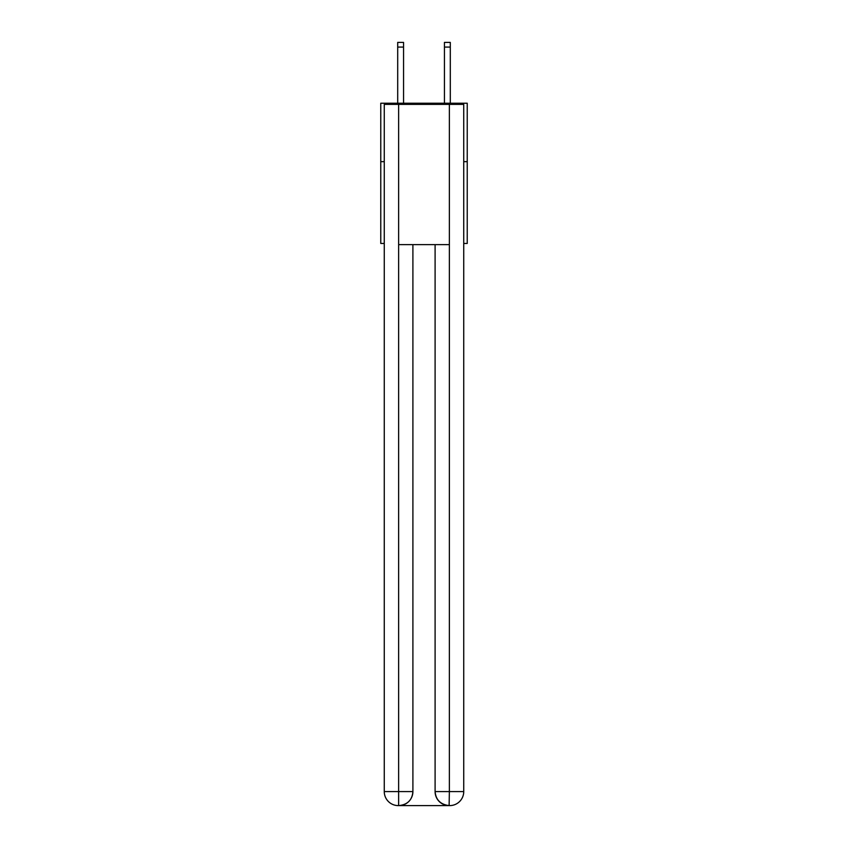 <?xml version="1.0" encoding="UTF-8"?>
<svg xmlns="http://www.w3.org/2000/svg" width="848" height="848" viewBox="0 0 848 848"><rect width="100%" height="100%" fill="white"/><g stroke="black" fill="none" stroke-linecap="round" stroke-linejoin="round"><path stroke-width="1.27" d="M384.261 161.65L380.763 161.65L380.763 103.223L467.237 103.223L467.237 243.461L463.739 243.461M380.763 161.65L380.763 243.461L384.261 243.461M467.237 161.65L463.739 161.65M398.284 805.6A14.024 14.024 0 0 1 384.261 791.576L412.902 791.576L412.902 244.627L412.902 791.576A14.024 14.024 0 0 1 398.878 805.6L398.284 805.6A14.024 14.024 0 0 1 384.261 791.576L384.261 104.389L398.634 104.389L398.634 244.627L449.366 244.627L449.366 104.389L398.634 104.389M449.366 104.389L463.739 104.389L463.739 791.576A14.024 14.024 0 0 1 449.716 805.6L449.461 805.6M435.098 791.576L449.366 791.576L449.122 805.6A14.024 14.024 0 0 1 435.098 791.576L435.098 244.627L435.098 791.576C435.819 799.844 440.494 804.519 449.122 805.6L398.878 805.6C407.549 804.688 412.223 800.014 412.902 791.576M398.634 244.627L398.634 805.6M403.553 103.223L403.553 47.075L397.701 47.075L397.701 42.4L403.553 42.4L403.553 47.075M397.701 103.223L397.701 47.075M450.299 103.223L450.299 42.4L444.447 42.4L444.447 103.223M449.366 244.627L449.366 791.576L463.739 791.576M444.447 47.075L450.299 47.075"/></g></svg>
